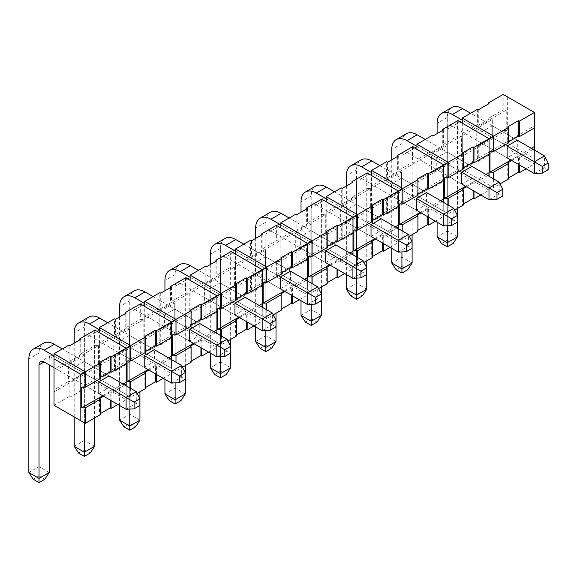 <?xml version="1.0" encoding="UTF-8"?>
<svg xmlns="http://www.w3.org/2000/svg" width="577" height="577" viewBox="0 0 577 577"><rect width="100%" height="100%" fill="white"/><g stroke="black" fill="none" stroke-linecap="round" stroke-linejoin="round"><path stroke-width="0.43" stroke-dasharray="2.88 2.16" d="M126.096 409.266L136.273 403.388L139.886 405.48M54.303 356.059A7.198 4.154 -120 0 0 50.697 355.706A7.198 4.154 -120 0 0 49.211 359.002L54.303 356.059L136.273 403.388L136.273 391.632M84.033 355.288L84.033 373.232L84.033 355.288L68.497 364.26L68.497 382.198L84.033 373.232L109.039 387.665L109.039 375.908L62.338 348.948M54.029 355.908L98.855 381.786L73.856 367.354L73.856 379.103L68.497 382.198M54.029 367.664L98.855 393.543L73.856 379.103L84.033 373.232M49.211 359.002L49.211 364.88M49.211 472.527L39.027 466.649L39.027 353.124A21.594 12.47 60 0 1 43.499 343.236M33.228 479.227L39.027 475.874L39.027 466.649L28.85 472.527M39.027 475.874L44.833 479.227M171.456 383.078L181.632 377.199L185.253 379.284M84.393 422.826L84.393 338.685A7.198 4.154 60 0 1 85.879 335.396A7.198 4.154 60 0 1 89.478 335.749L99.662 329.871L181.632 377.199L181.632 365.443M129.399 329.099L129.399 347.037L129.399 329.099L113.857 338.072L113.857 356.009L129.399 347.037L154.398 361.476L154.398 349.72L107.697 322.759M99.395 329.719L144.221 355.598L119.215 341.158L119.215 352.915L113.857 356.009M74.209 343.12L74.209 416.947M89.478 335.749L144.221 367.354L119.215 352.915L129.399 347.037M99.662 329.871A7.198 4.154 -120 0 0 96.063 329.517A7.198 4.154 -120 0 0 94.57 332.814L94.57 417.979M94.57 446.338L84.393 440.46L84.393 326.935A21.594 12.47 60 0 1 88.865 317.047M78.587 453.039L84.393 449.685L84.393 440.46L74.209 446.338M84.393 449.685L90.2 453.039M216.815 356.889L226.999 351.011L230.612 353.095M129.753 409.064L129.753 312.496A7.198 4.154 60 0 1 131.246 309.2A7.198 4.154 60 0 1 134.845 309.56L145.022 303.682L226.999 351.011L226.999 339.254M174.759 302.911L174.759 320.848L174.759 302.911L159.223 311.876L159.223 329.82L174.759 320.848L199.765 335.287L199.765 323.531L153.064 296.571M144.755 303.531L189.581 329.409L164.582 314.97L164.582 326.726L159.223 329.82M119.576 316.932L119.576 405.501M134.845 309.56L189.581 341.166L164.582 326.726L174.759 320.848M145.022 303.682A7.198 4.154 -120 0 0 141.423 303.329A7.198 4.154 -120 0 0 139.937 306.618L139.937 391.79M139.937 420.143L129.753 414.272L129.753 300.747A21.594 12.47 60 0 1 134.225 290.858M123.947 426.85L129.753 423.496L129.753 414.272L119.576 420.143M129.753 423.496L135.559 426.85M262.182 330.693L272.358 324.822L275.979 326.907M175.119 382.876L175.119 286.307A7.198 4.154 60 0 1 176.605 283.011A7.198 4.154 60 0 1 180.204 283.372L190.388 277.494L272.358 324.822L272.358 313.066M220.118 276.722L220.118 294.659L220.118 276.722L204.583 285.687L204.583 303.632L220.118 294.659L245.124 309.099L245.124 297.343L198.423 270.375M190.121 277.335L234.947 303.221L209.941 288.781L209.941 300.538L204.583 303.632M164.935 290.743L164.935 379.313M180.204 283.372L234.947 314.97L209.941 300.538L220.118 294.659M190.388 277.494A7.198 4.154 -120 0 0 186.789 277.133A7.198 4.154 -120 0 0 185.296 280.429L185.296 365.602M185.296 393.954L175.119 388.076L175.119 274.551A21.594 12.47 60 0 1 179.591 264.67M169.313 400.654L175.119 397.308L175.119 388.076L164.935 393.954M175.119 397.308L180.918 400.654M307.541 304.505L317.725 298.626L321.339 300.718M220.479 356.687L220.479 260.119A7.198 4.154 60 0 1 221.972 256.823A7.198 4.154 60 0 1 225.571 257.183L235.748 251.305L317.725 298.626L317.725 286.877M265.485 250.526L265.485 268.471L265.485 250.526L249.949 259.499L249.949 277.443L265.485 268.471L290.483 282.903L290.483 271.154L243.782 244.186M235.481 251.146L280.307 277.025L255.301 262.593L255.301 274.349L249.949 277.443M210.302 264.554L210.302 353.124M225.571 257.183L280.307 288.781L255.301 274.349L265.485 268.471M235.748 251.305A7.198 4.154 -120 0 0 232.149 250.945A7.198 4.154 -120 0 0 230.656 254.241L230.656 339.413M230.656 367.765L220.479 361.887L220.479 248.362A21.594 12.47 60 0 1 224.951 238.481M214.673 374.466L220.479 371.119L220.479 361.887L210.302 367.765M220.479 371.119L226.285 374.466M352.908 278.316L363.084 272.438L366.698 274.529M265.838 330.498L265.838 233.93A7.198 4.154 60 0 1 267.331 230.634A7.198 4.154 60 0 1 270.93 230.988L281.107 225.117L363.084 272.438L363.084 260.689M310.844 224.338L310.844 242.282L310.844 224.338L295.309 233.31L295.309 251.255L310.844 242.282L335.85 256.715L335.85 244.958L289.149 217.998M280.84 224.958L325.666 250.836L300.667 236.404L300.667 248.16L295.309 251.255M255.661 238.359L255.661 326.935M270.93 230.988L325.666 262.593L300.667 248.16L310.844 242.282M281.107 225.117A7.198 4.154 -120 0 0 277.508 224.756A7.198 4.154 -120 0 0 276.022 228.052L276.022 313.217M276.022 341.577L265.838 335.699L265.838 222.174A21.594 12.47 60 0 1 270.31 212.286M260.039 348.277L265.838 344.931L265.838 335.699L255.661 341.577M265.838 344.931L271.644 348.277M398.267 252.127L408.444 246.249L412.065 248.341M311.205 304.31L311.205 207.742A7.198 4.154 60 0 1 312.691 204.446A7.198 4.154 60 0 1 316.29 204.799L326.474 198.921L408.444 246.249L408.444 234.493M356.211 198.149L356.211 216.094L356.211 198.149L340.668 207.121L340.668 225.059L356.211 216.094L381.209 230.526L381.209 218.77L334.509 191.809M326.207 198.769L371.033 224.648L346.027 210.216L346.027 221.965L340.668 225.059M301.021 212.17L301.021 300.747M316.29 204.799L371.033 236.404L346.027 221.965L356.211 216.094M326.474 198.921A7.198 4.154 -120 0 0 322.875 198.567A7.198 4.154 -120 0 0 321.382 201.863L321.382 287.029M321.382 315.388L311.205 309.51L311.205 195.985A21.594 12.47 60 0 1 315.677 186.097M305.399 322.089L311.205 318.735L311.205 309.51L301.021 315.388M311.205 318.735L317.011 322.089M443.626 225.939L453.81 220.061L457.424 222.152M356.564 278.114L356.564 181.553A7.198 4.154 60 0 1 358.057 178.257A7.198 4.154 60 0 1 361.656 178.61L371.833 172.732L453.81 220.061L453.81 208.304M401.57 171.96L401.57 189.898L401.57 171.96L386.035 180.933L386.035 198.87L401.57 189.898L426.576 204.337L426.576 192.581L379.875 165.621M371.566 172.581L416.392 198.459L391.394 184.027L391.394 195.776L386.035 198.87M346.388 185.982L346.388 274.551M361.656 178.61L416.392 210.216L391.394 195.776L401.57 189.898M371.833 172.732A7.198 4.154 -120 0 0 368.234 172.379A7.198 4.154 -120 0 0 366.748 175.675L366.748 260.84M366.748 289.2L356.564 283.321L356.564 169.797A21.594 12.47 60 0 1 361.036 159.908M350.758 295.9L356.564 292.546L356.564 283.321L346.388 289.2M356.564 292.546L362.37 295.9M488.993 199.75L499.17 193.872L502.791 195.956M401.931 251.925L401.931 155.357A7.198 4.154 60 0 1 403.417 152.068A7.198 4.154 60 0 1 407.016 152.422L417.2 146.544L499.17 193.872L499.17 182.116M446.93 145.772L446.93 163.709L446.93 145.772L431.394 154.744L431.394 172.682L446.93 163.709L471.936 178.149L471.936 166.392L425.235 139.432M416.933 146.392L461.759 172.271L436.753 157.831L436.753 169.588L431.394 172.682M391.747 159.793L391.747 248.362M407.016 152.422L461.759 184.027L436.753 169.588L446.93 163.709M417.2 146.544A7.198 4.154 -120 0 0 413.601 146.19A7.198 4.154 -120 0 0 412.108 149.486L412.108 234.651M412.108 263.004L401.931 257.133L401.931 143.608A21.594 12.47 60 0 1 406.403 133.72M396.125 269.711L401.931 266.358L401.931 257.133L391.747 263.004M401.931 266.358L407.73 269.711M534.352 173.562L544.537 167.683L548.15 169.768M447.29 225.737L447.29 129.169A7.198 4.154 60 0 1 448.783 125.873A7.198 4.154 60 0 1 452.382 126.233L462.559 120.355L544.537 167.683L544.537 155.927M517.295 140.204L492.296 125.764L492.296 137.521L492.296 119.583L476.761 128.548L476.761 146.493L492.296 137.521L517.295 151.96L517.295 140.204L470.594 113.236M462.292 120.196L507.118 146.082L482.112 131.643L482.112 143.399L492.296 137.521M437.114 133.604L437.114 222.174M452.382 126.233L507.118 157.831L517.295 151.96M462.559 120.355A7.198 4.154 -120 0 0 458.96 119.994A7.198 4.154 -120 0 0 457.467 123.29L457.467 208.463M457.467 236.815L447.29 230.937L447.29 117.412A21.594 12.47 60 0 1 451.762 107.531M441.484 243.523L447.29 240.169L447.29 230.937L437.114 236.815M447.29 240.169L453.096 243.523M477.381 109.32L477.381 124.791L462.292 133.503L462.292 118.033M477.381 160.875L462.292 169.588L462.292 154.124L477.381 145.411L477.381 160.875L478.275 161.394L478.275 145.923L477.381 145.411M526.137 168.816L534.446 164.019L534.446 112.465L503.187 94.419L503.187 109.89L488.099 118.602L488.099 104.163M488.099 139.223L503.187 130.51L503.187 145.974L488.099 154.686L488.099 139.223L488.993 139.742L478.275 145.923M478.275 109.839L478.275 125.303L477.381 124.791M478.275 125.303L488.993 119.114L488.099 118.602M503.187 109.89L506.765 109.89L462.292 135.566L462.292 133.503M462.292 123.189L462.292 169.588L457.828 172.17L457.828 156.699L461.398 156.699L461.398 136.078L457.828 136.078L457.828 120.615L489.08 138.653L489.08 185.058L462.292 169.588L493.544 187.633L500.057 183.875M462.292 135.566L462.292 154.124M461.398 136.078L416.933 161.755L416.933 159.692L432.022 150.979L432.916 151.491L443.626 145.303L442.739 144.791L457.828 136.078M432.022 150.979L432.022 135.508M432.916 136.028L432.916 151.491M432.916 187.583L432.022 187.063L432.022 171.6L432.916 172.112L432.916 187.583L443.626 181.394L443.626 165.931L442.739 165.411L442.739 180.882L443.626 181.394M443.626 129.839L443.626 145.303M432.916 172.112L443.626 165.931M442.739 130.359L442.739 144.791M416.933 159.692L416.933 144.221M432.022 187.063L416.933 195.776L416.933 180.312L432.022 171.6M442.739 165.411L457.828 156.699M480.778 195.004L489.08 190.208L457.828 172.17L442.739 180.882M473.991 191.088L473.991 183.457L473.097 182.945L473.097 190.569M462.379 153.042L462.379 168.506L463.273 167.994M473.097 182.945L466.49 186.753M462.379 189.126L462.379 204.597L463.273 204.078M462.379 168.506L463.273 169.025M444.615 177.738L489.08 152.061L489.08 154.124L489.08 152.061M493.544 178.87L493.544 187.633L489.08 185.058L489.08 190.208L489.08 176.288M487.738 175.516L473.991 183.457M448.185 205.059L448.185 213.822L454.698 210.064M519.35 164.899L519.35 157.269L518.456 156.749L518.456 164.38M507.652 97.001L507.652 143.399L503.187 145.974L534.446 164.019L534.446 150.099M533.105 149.328L519.35 157.269M508.64 141.798L507.746 142.317L508.64 142.829M489.974 151.542L534.446 125.873L534.446 127.935L534.446 125.873M503.187 130.51L506.765 130.51L506.765 109.89M506.765 130.51L462.292 156.187M488.993 103.651L488.993 119.114M488.993 139.742L488.993 155.206L478.275 161.394M488.099 154.686L488.993 155.206M508.64 177.889L507.746 178.408L508.64 178.92M507.652 143.399L534.446 158.863M462.379 204.597L463.273 205.109M416.933 149.378L443.72 164.849L443.72 211.247L448.185 213.822L416.933 195.776L443.72 211.247L443.72 216.404L412.468 198.358L416.933 195.776L416.933 149.378L412.468 146.803L412.468 162.267L416.039 162.267L371.566 187.943L371.566 185.881L386.655 177.168L387.549 177.68L398.267 171.499L397.373 170.98L412.468 162.267M387.549 198.308L387.549 213.771L386.655 213.259L386.655 197.788L387.549 198.308L398.267 192.119L397.373 191.6L397.373 207.071L412.468 198.358L412.468 182.887L416.039 182.887L416.039 162.267M386.655 177.168L386.655 161.697M387.549 162.216L387.549 177.68M398.267 156.028L398.267 171.499M398.267 192.119L398.267 207.583L387.549 213.771M397.373 156.547L397.373 170.98M397.373 207.071L398.267 207.583M371.566 185.881L371.566 170.41M386.655 213.259L371.566 221.972L371.566 206.501L386.655 197.788M397.373 191.6L412.468 182.887M428.624 217.277L428.624 209.646L427.737 209.134L427.737 216.764M417.02 179.231L417.02 194.694L417.914 194.182M427.737 209.134L421.123 212.949M417.02 215.315L417.02 230.786L417.914 230.266M417.02 194.694L417.914 195.214M399.248 203.926L443.72 178.25L443.72 180.312L443.72 178.25M435.411 221.193L443.72 216.404L443.72 202.484M442.379 201.705L428.624 209.646M402.818 231.247L402.818 240.01L409.338 236.253M416.933 161.755L416.933 180.312M416.933 182.375L461.398 156.699M431.394 154.744L436.753 157.831L446.93 151.96L471.936 166.392M461.759 184.027L471.936 178.149M465.596 186.241L485.957 174.485M440.59 200.673L420.236 212.43M417.914 231.298L417.02 230.786M371.566 175.567L398.354 191.037L398.354 237.435L402.818 240.01L371.566 221.972L398.354 237.435L398.354 242.592L367.102 224.547L371.566 221.972L371.566 175.567L367.102 172.992L367.102 188.455L370.672 188.455L326.207 214.132L326.207 212.069L341.295 203.356L342.19 203.876L352.908 197.687L352.013 197.168L367.102 188.455M342.19 224.496L342.19 239.96L341.295 239.448L341.295 223.977L342.19 224.496L352.908 218.308L352.013 217.796L352.013 233.259L367.102 224.547L367.102 209.083L370.672 209.083L370.672 188.455M341.295 203.356L341.295 187.893M342.19 188.405L342.19 203.876M352.908 182.217L352.908 197.687M352.908 218.308L352.908 233.772L342.19 239.96M352.013 182.736L352.013 197.168M352.013 233.259L352.908 233.772M326.207 212.069L326.207 196.606M341.295 239.448L326.207 248.16L326.207 232.69L341.295 223.977M352.013 217.796L367.102 209.083M383.265 243.465L383.265 235.834L382.371 235.322L382.371 242.953M371.66 205.419L371.66 220.883L372.547 220.371M382.371 235.322L375.764 239.138M371.66 241.511L371.66 256.974L372.547 256.462M371.66 220.883L372.547 221.402M353.889 230.115L398.354 204.438L398.354 206.501L398.354 204.438M390.052 247.382L398.354 242.592L398.354 228.672M397.019 227.893L383.265 235.834M357.459 257.436L357.459 266.199L363.972 262.441M371.566 187.943L371.566 206.501M371.566 208.564L416.039 182.887M386.035 180.933L391.394 184.027L401.57 178.149L426.576 192.581M416.392 210.216L426.576 204.337M395.231 226.869L374.87 238.618M372.547 257.486L371.66 256.974M326.207 201.755L352.994 217.226L352.994 263.624L357.459 266.199L326.207 248.16L352.994 263.624L352.994 268.781L321.742 250.735L326.207 248.16L326.207 201.755L321.742 199.18L321.742 214.644L325.313 214.644L280.84 240.32L280.84 238.258L295.936 229.545L296.83 230.064L307.541 223.876L306.647 223.357L321.742 214.644M296.83 250.685L296.83 266.148L295.936 265.636L295.936 250.166L296.83 250.685L307.541 244.497L306.647 243.984L306.647 259.448L321.742 250.735L321.742 235.272L325.313 235.272L325.313 214.644M295.936 229.545L295.936 214.081M296.83 214.594L296.83 230.064M307.541 208.412L307.541 223.876M307.541 244.497L307.541 259.967L296.83 266.148M306.647 208.924L306.647 223.357M306.647 259.448L307.541 259.967M280.84 238.258L280.84 222.794M295.936 265.636L280.84 274.349L280.84 258.878L295.936 250.166M306.647 243.984L321.742 235.272M337.906 269.654L337.906 262.023L337.011 261.511L337.011 269.142M326.293 231.608L326.293 247.079L327.188 246.559M337.011 261.511L330.405 265.326M326.293 267.699L326.293 283.163L327.188 282.651M326.293 247.079L327.188 247.591M308.522 256.303L352.994 230.627L352.994 232.69L352.994 230.627M344.693 273.577L352.994 268.781L352.994 254.861M351.653 254.089L337.906 262.023M312.099 283.624L312.099 292.395L318.612 288.63M326.207 214.132L326.207 232.69M326.207 234.752L370.672 209.083M340.668 207.121L346.027 210.216L356.211 204.337L381.209 218.77M371.033 236.404L381.209 230.526M349.871 253.058L329.51 264.807M327.188 283.682L326.293 283.163M280.84 227.951L307.635 243.415L307.635 289.813L312.099 292.395L280.84 274.349L307.635 289.813L307.635 294.97L276.376 276.924L280.84 274.349L280.84 227.951L276.376 225.369L276.376 240.84L279.953 240.84L235.481 266.509L235.481 264.446L250.569 255.734L251.464 256.253L262.182 250.065L261.287 249.552L276.376 240.84M251.464 276.873L251.464 292.337L250.569 291.825L250.569 276.361L251.464 276.873L262.182 270.685L261.287 270.173L261.287 285.637L276.376 276.924L276.376 261.46L279.953 261.46L279.953 240.84M250.569 255.734L250.569 240.27M251.464 240.782L251.464 256.253M262.182 234.601L262.182 250.065M262.182 270.685L262.182 286.156L251.464 292.337M261.287 235.113L261.287 249.552M261.287 285.637L262.182 286.156M235.481 264.446L235.481 248.983M250.569 291.825L235.481 300.538L235.481 285.074L250.569 276.361M261.287 270.173L276.376 261.46M292.539 295.842L292.539 288.219L291.645 287.699L291.645 295.33M280.934 257.796L280.934 273.267L281.828 272.748M291.645 287.699L285.038 291.515M280.934 293.888L280.934 309.351L281.828 308.839M280.934 273.267L281.828 273.779M263.162 282.492L307.635 256.815L307.635 258.878L307.635 256.815M299.326 299.766L307.635 294.97L307.635 281.049M306.293 280.278L292.539 288.219M266.733 309.82L266.733 318.583L273.246 314.818M280.84 240.32L280.84 258.878M280.84 260.941L325.313 235.272M295.309 233.31L300.667 236.404L310.844 230.526L335.85 244.958M325.666 262.593L335.85 256.715M304.505 279.246L284.144 291.003M281.828 309.871L280.934 309.351M235.481 254.14L262.268 269.603L262.268 316.001L266.733 318.583L235.481 300.538L262.268 316.001L262.268 321.158L231.016 303.113L235.481 300.538L235.481 254.14L231.016 251.558L231.016 267.028L234.587 267.028L190.121 292.698L190.121 290.642L205.21 281.929L206.104 282.442L216.815 276.253L215.928 275.741L231.016 267.028M206.104 303.062L206.104 318.533L205.21 318.014L205.21 302.55L206.104 303.062L216.815 296.874L215.928 296.362L215.928 311.825L231.016 303.113L231.016 287.649L234.587 287.649L234.587 267.028M205.21 281.929L205.21 266.459M206.104 266.978L206.104 282.442M216.815 260.79L216.815 276.253M216.815 296.874L216.815 312.345L206.104 318.533M215.928 261.302L215.928 275.741M215.928 311.825L216.815 312.345M190.121 290.642L190.121 275.171M205.21 318.014L190.121 326.726L190.121 311.263L205.21 302.55M215.928 296.362L231.016 287.649M247.18 322.038L247.18 314.407L246.285 313.888L246.285 321.519M235.567 283.985L235.567 299.456L236.462 298.936M246.285 313.888L239.679 317.703M235.567 320.076L235.567 335.54L236.462 335.028M235.567 299.456L236.462 299.968M217.803 308.681L262.268 283.011L262.268 285.074L262.268 283.011M253.967 325.955L262.268 321.158L262.268 307.238M260.927 306.466L247.18 314.407M221.373 336.009L221.373 344.772L227.886 341.007M235.481 266.509L235.481 285.074M235.481 287.13L279.953 261.46M249.949 259.499L255.301 262.593L265.485 256.715L290.483 271.154M280.307 288.781L290.483 282.903M259.145 305.435L238.784 317.191M236.462 336.059L235.567 335.54M190.121 280.328L216.909 295.792L216.909 342.197L221.373 344.772L190.121 326.726L216.909 342.197L216.909 347.347L185.657 329.308L190.121 326.726L190.121 280.328L185.657 277.746L185.657 293.217L189.227 293.217L144.755 318.893L144.755 316.831L159.843 308.118L160.738 308.63L171.456 302.442L170.561 301.93L185.657 293.217M160.738 329.251L160.738 344.721L159.843 344.202L159.843 328.739L160.738 329.251L171.456 323.07L170.561 322.55L170.561 338.021L185.657 329.308L185.657 313.838L189.227 313.838L189.227 293.217M159.843 308.118L159.843 292.647M160.738 293.166L160.738 308.63M171.456 286.978L171.456 302.442M171.456 323.07L171.456 338.533L160.738 344.721M170.561 287.49L170.561 301.93M170.561 338.021L171.456 338.533M144.755 316.831L144.755 301.36M159.843 344.202L144.755 352.915L144.755 337.451L159.843 328.739M170.561 322.55L185.657 313.838M201.813 348.227L201.813 340.596L200.926 340.077L200.926 347.707M190.208 310.181L190.208 325.644L191.102 325.125M200.926 340.077L194.312 343.892M190.208 346.265L190.208 361.736L191.102 361.216M190.208 325.644L191.102 326.156M172.436 334.869L216.909 309.2L216.909 311.263L216.909 309.2M208.6 352.143L216.909 347.347L216.909 333.427M215.567 332.655L201.813 340.596M176.007 362.197L176.007 370.961L182.527 367.203M190.121 292.698L190.121 311.263M190.121 313.325L234.587 287.649M204.583 285.687L209.941 288.781L220.118 282.903L245.124 297.343M234.947 314.97L245.124 309.099M213.778 331.624L193.425 343.38M191.102 362.248L190.208 361.736M144.755 306.517L171.542 321.98L171.542 368.386L176.007 370.961L144.755 352.915L171.542 368.386L171.542 373.535L140.29 355.497L144.755 352.915L144.755 306.517L140.29 303.942L140.29 319.406L143.861 319.406L99.395 345.082L99.395 343.019L114.484 334.307L115.378 334.819L126.096 328.638L125.202 328.118L140.29 319.406M115.378 355.446L115.378 370.91L114.484 370.391L114.484 354.927L115.378 355.446L126.096 349.258L125.202 348.739L125.202 364.21L140.29 355.497L140.29 340.026L143.861 340.026L143.861 319.406M114.484 334.307L114.484 318.836M115.378 319.355L115.378 334.819M126.096 313.167L126.096 328.638M126.096 349.258L126.096 364.722L115.378 370.91M125.202 313.686L125.202 328.118M125.202 364.21L126.096 364.722M99.395 343.019L99.395 327.548M114.484 370.391L99.395 379.103L99.395 363.64L114.484 354.927M125.202 348.739L140.29 340.026M156.454 374.415L156.454 366.784L155.559 366.272L155.559 373.896M144.849 336.369L144.849 351.833L145.736 351.321M155.559 366.272L148.953 370.088M144.849 372.453L144.849 387.924L145.736 387.405M144.849 351.833L145.736 352.352M127.077 361.065L171.542 335.388L171.542 337.451L171.542 335.388M163.241 378.332L171.542 373.535L171.542 359.615M170.208 358.844L156.454 366.784M130.647 388.386L130.647 397.149L137.16 393.391M144.755 318.893L144.755 337.451M144.755 339.514L189.227 313.838M159.223 311.876L164.582 314.97L174.759 309.092L199.765 323.531M189.581 341.166L199.765 335.287M168.419 357.812L148.058 369.568M145.736 388.436L144.849 387.924M99.395 332.705L126.183 348.176L126.183 394.574L130.647 397.149L99.395 379.103L126.183 394.574L126.183 399.731L94.931 381.685L99.395 379.103L99.395 332.705L94.931 330.131L94.931 345.594L98.501 345.594L54.029 371.271L54.029 369.208L69.125 360.495L70.019 361.007L80.73 354.826L79.835 354.307L94.931 345.594M70.019 381.635L70.019 397.099L69.125 396.587L69.125 381.116L70.019 381.635L80.73 375.447L79.835 374.927L79.835 390.398L94.931 381.685L94.931 366.215L98.501 366.215L98.501 345.594M69.125 360.495L69.125 345.032M70.019 345.544L70.019 361.007M80.73 339.355L80.73 354.826M80.73 375.447L80.73 390.91L70.019 397.099M79.835 339.875L79.835 354.307M79.835 390.398L80.73 390.91M54.029 369.208L54.029 353.744M69.125 396.587L54.029 405.299L54.029 389.828L69.125 381.116M79.835 374.927L94.931 366.215M111.094 400.604L111.094 392.973L110.2 392.461L110.2 400.092M99.482 362.558L99.482 378.022L100.376 377.509M110.2 392.461L103.593 396.276M99.482 398.642L99.482 414.113L100.376 413.594M99.482 378.022L100.376 378.541M81.71 387.254L126.183 361.577L126.183 363.64L126.183 361.577M117.881 404.52L126.183 399.731L126.183 385.811M124.841 385.032L111.094 392.973M99.395 345.082L99.395 363.64M99.395 365.703L143.861 340.026M113.857 338.072L119.215 341.158L129.399 335.287L154.398 349.72M144.221 367.354L154.398 361.476M123.06 384.001L102.699 395.757M100.376 414.625L99.482 414.113M85.288 423.338L54.029 405.299M54.029 371.271L54.029 389.828M54.029 391.891L98.501 366.215M68.497 364.26L73.856 367.354L84.033 361.476L109.039 375.908M98.855 393.543L109.039 387.665M510.955 160.053L531.316 148.296M511.849 160.565L518.456 156.749M507.746 126.846L507.746 142.317M507.746 162.938L507.746 178.408M476.761 128.548L482.112 131.643L492.296 125.764L492.296 119.583M476.761 146.493L482.112 143.399L507.118 157.831M39.027 353.124L28.85 359.002M84.393 326.935L74.209 332.814M94.57 332.814L84.393 338.685M129.753 300.747L119.576 306.618M139.937 306.618L129.753 312.496M175.119 274.551L164.935 280.429M185.296 280.429L175.119 286.307M220.479 248.362L210.302 254.241M230.656 254.241L220.479 260.119M265.838 222.174L255.661 228.052M276.022 228.052L265.838 233.93M311.205 195.985L301.021 201.863M321.382 201.863L311.205 207.742M356.564 169.797L346.388 175.675M366.748 175.675L356.564 181.553M401.931 143.608L391.747 149.486M412.108 149.486L401.931 155.357M447.29 117.412L437.114 123.29M457.467 123.29L447.29 129.169M50.697 355.706L40.52 361.584M96.063 329.517L85.879 335.396M141.423 303.329L131.246 309.2M186.789 277.133L176.605 283.011M232.149 250.945L221.972 256.823M277.508 224.756L267.331 230.634M322.875 198.567L312.691 204.446M368.234 172.379L358.057 178.257M413.601 146.19L403.417 152.068M458.96 119.994L448.783 125.873"/><path stroke-width="0.87" d="M139.886 405.48L139.886 398.772L134.088 402.126L134.088 408.826L139.886 405.48M134.088 408.826L126.096 409.266L126.096 397.51L134.088 402.126M136.273 391.632L109.039 375.908L98.855 381.786L126.096 397.51L136.273 391.632L139.886 398.772M62.338 348.948L54.303 344.31L44.119 350.181L54.029 355.908M44.119 350.181A21.594 12.47 -120 0 0 33.322 349.114A21.594 12.47 -120 0 0 28.85 359.002L28.85 472.527L39.027 478.405L39.027 364.88A7.198 4.154 60 0 1 40.52 361.584A7.198 4.154 60 0 1 44.119 361.938L54.029 367.664M98.855 381.786L98.855 393.543L126.096 409.266M49.211 364.88L49.211 472.527L39.027 478.405L39.027 482.581L33.228 479.227L28.85 472.527M33.322 349.114L43.499 343.236A21.594 12.47 60 0 1 54.303 344.31M49.211 472.527L44.833 479.227L39.027 482.581M185.253 379.284L185.253 372.583L179.447 375.937L179.447 382.638L185.253 379.284M179.447 382.638L171.456 383.078L171.456 371.321L179.447 375.937M181.632 365.443L154.398 349.72L144.221 355.598L171.456 371.321L181.632 365.443L185.253 372.583M107.697 322.759L99.662 318.115L89.478 323.993L99.395 329.719M89.478 323.993A21.594 12.47 -120 0 0 78.681 322.925A21.594 12.47 -120 0 0 74.209 332.814L74.209 343.12M74.209 416.947L74.209 446.338L84.393 452.209L84.393 422.826M144.221 355.598L144.221 367.354L171.456 383.078M94.57 417.979L94.57 446.338L84.393 452.209L84.393 456.385L78.587 453.039L74.209 446.338M78.681 322.925L88.865 317.047A21.594 12.47 60 0 1 99.662 318.115M94.57 446.338L90.2 453.039L84.393 456.385M230.612 353.095L230.612 346.395L224.806 349.749L224.806 356.449L230.612 353.095M224.806 356.449L216.815 356.889L216.815 345.133L224.806 349.749M226.999 339.254L199.765 323.531L189.581 329.409L216.815 345.133L226.999 339.254L230.612 346.395M153.064 296.571L145.022 291.926L134.845 297.804L144.755 303.531M134.845 297.804A21.594 12.47 -120 0 0 124.048 296.737A21.594 12.47 -120 0 0 119.576 306.618L119.576 316.932M119.576 405.501L119.576 420.143L129.753 426.021L129.753 409.064M189.581 329.409L189.581 341.166L216.815 356.889M139.937 391.79L139.937 420.143L129.753 426.021L129.753 430.197L123.947 426.85L119.576 420.143M124.048 296.737L134.225 290.858A21.594 12.47 60 0 1 145.022 291.926M139.937 420.143L135.559 426.85L129.753 430.197M275.979 326.907L275.979 320.206L270.173 323.553L270.173 330.26L275.979 326.907M270.173 330.26L262.182 330.693L262.182 318.944L270.173 323.553M272.358 313.066L245.124 297.343L234.947 303.221L262.182 318.944L272.358 313.066L275.979 320.206M198.423 270.375L190.388 265.737L180.204 271.616L190.121 277.335M180.204 271.616A21.594 12.47 -120 0 0 169.407 270.548A21.594 12.47 -120 0 0 164.935 280.429L164.935 290.743M164.935 379.313L164.935 393.954L175.119 399.832L175.119 382.876M234.947 303.221L234.947 314.97L262.182 330.693M185.296 365.602L185.296 393.954L175.119 399.832L175.119 404.008L169.313 400.654L164.935 393.954M169.407 270.548L179.591 264.67A21.594 12.47 60 0 1 190.388 265.737M185.296 393.954L180.918 400.654L175.119 404.008M321.339 300.718L321.339 294.018L315.532 297.364L315.532 304.072L321.339 300.718M315.532 304.072L307.541 304.505L307.541 292.755L315.532 297.364M317.725 286.877L290.483 271.154L280.307 277.025L307.541 292.755L317.725 286.877L321.339 294.018M243.782 244.186L235.748 239.549L225.571 245.427L235.481 251.146M225.571 245.427A21.594 12.47 -120 0 0 214.774 244.352A21.594 12.47 -120 0 0 210.302 254.241L210.302 264.554M210.302 353.124L210.302 367.765L220.479 373.644L220.479 356.687M280.307 277.025L280.307 288.781L307.541 304.505M230.656 339.413L230.656 367.765L220.479 373.644L220.479 377.82L214.673 374.466L210.302 367.765M214.774 244.352L224.951 238.481A21.594 12.47 60 0 1 235.748 239.549M230.656 367.765L226.285 374.466L220.479 377.82M366.698 274.529L366.698 267.829L360.899 271.176L360.899 277.876L366.698 274.529M360.899 277.876L352.908 278.316L352.908 266.56L360.899 271.176M363.084 260.689L335.85 244.958L325.666 250.836L352.908 266.56L363.084 260.689L366.698 267.829M289.149 217.998L281.107 213.36L270.93 219.238L280.84 224.958M270.93 219.238A21.594 12.47 -120 0 0 260.133 218.164A21.594 12.47 -120 0 0 255.661 228.052L255.661 238.359M255.661 326.935L255.661 341.577L265.838 347.455L265.838 330.498M325.666 250.836L325.666 262.593L352.908 278.316M276.022 313.217L276.022 341.577L265.838 347.455L265.838 351.631L260.039 348.277L255.661 341.577M260.133 218.164L270.31 212.286A21.594 12.47 60 0 1 281.107 213.36M276.022 341.577L271.644 348.277L265.838 351.631M412.065 248.341L412.065 241.633L406.258 244.987L406.258 251.687L412.065 248.341M406.258 251.687L398.267 252.127L398.267 240.371L406.258 244.987M408.444 234.493L381.209 218.77L371.033 224.648L398.267 240.371L408.444 234.493L412.065 241.633M334.509 191.809L326.474 187.172L316.29 193.043L326.207 198.769M316.29 193.043A21.594 12.47 -120 0 0 305.493 191.975A21.594 12.47 -120 0 0 301.021 201.863L301.021 212.17M301.021 300.747L301.021 315.388L311.205 321.266L311.205 304.31M371.033 224.648L371.033 236.404L398.267 252.127M321.382 287.029L321.382 315.388L311.205 321.266L311.205 325.442L305.399 322.089L301.021 315.388M305.493 191.975L315.677 186.097A21.594 12.47 60 0 1 326.474 187.172M321.382 315.388L317.011 322.089L311.205 325.442M457.424 222.152L457.424 215.445L451.618 218.798L451.618 225.499L457.424 222.152M451.618 225.499L443.626 225.939L443.626 214.182L451.618 218.798M453.81 208.304L426.576 192.581L416.392 198.459L443.626 214.182L453.81 208.304L457.424 215.445M379.875 165.621L371.833 160.976L361.656 166.854L371.566 172.581M361.656 166.854A21.594 12.47 -120 0 0 350.859 165.787A21.594 12.47 -120 0 0 346.388 175.675L346.388 185.982M346.388 274.551L346.388 289.2L356.564 295.078L356.564 278.114M416.392 198.459L416.392 210.216L443.626 225.939M366.748 260.84L366.748 289.2L356.564 295.078L356.564 299.254L350.758 295.9L346.388 289.2M350.859 165.787L361.036 159.908A21.594 12.47 60 0 1 371.833 160.976M366.748 289.2L362.37 295.9L356.564 299.254M502.791 195.956L502.791 189.256L496.985 192.61L496.985 199.31L502.791 195.956M496.985 199.31L488.993 199.75L488.993 187.994L496.985 192.61M499.17 182.116L471.936 166.392L461.759 172.271L488.993 187.994L499.17 182.116L502.791 189.256M425.235 139.432L417.2 134.787L407.016 140.665L416.933 146.392M407.016 140.665A21.594 12.47 -120 0 0 396.219 139.598A21.594 12.47 -120 0 0 391.747 149.486L391.747 159.793M391.747 248.362L391.747 263.004L401.931 268.882L401.931 251.925M461.759 172.271L461.759 184.027L488.993 199.75M412.108 234.651L412.108 263.004L401.931 268.882L401.931 273.058L396.125 269.711L391.747 263.004M396.219 139.598L406.403 133.72A21.594 12.47 60 0 1 417.2 134.787M412.108 263.004L407.73 269.711L401.931 273.058M548.15 169.768L548.15 163.067L542.344 166.421L542.344 173.122L548.15 169.768M542.344 173.122L534.352 173.562L534.352 161.805L542.344 166.421M534.352 173.562L507.118 157.831L507.118 146.082L534.352 161.805L544.537 155.927L548.15 163.067M544.537 155.927L517.295 140.204L507.118 146.082M470.594 113.236L462.559 108.599L452.382 114.477L462.292 120.196M452.382 114.477A21.594 12.47 -120 0 0 441.585 113.409A21.594 12.47 -120 0 0 437.114 123.29L437.114 133.604M437.114 222.174L437.114 236.815L447.29 242.693L447.29 225.737M457.467 208.463L457.467 236.815L447.29 242.693L447.29 246.869L441.484 243.523L437.114 236.815M441.585 113.409L451.762 107.531A21.594 12.47 60 0 1 462.559 108.599M457.467 236.815L453.096 243.523L447.29 246.869M462.292 123.189L462.292 118.033L477.381 109.32L478.275 109.839L488.993 103.651L488.099 103.132L503.187 94.419L534.446 112.465L519.35 121.177L518.456 120.665L518.456 136.129L519.35 136.648L519.35 121.177M488.099 104.163L488.099 103.132M397.373 156.547L397.373 155.516L398.267 156.028L387.549 162.216L386.655 161.697L371.566 170.41L402.818 188.455L417.914 179.743L417.02 179.231L427.737 173.042L428.624 173.562L443.72 164.849L448.185 162.267L416.933 144.221L432.022 135.508L432.916 136.028L443.626 129.839L442.739 129.327L442.739 130.359M442.739 129.327L457.828 120.615L489.08 138.653L493.544 136.078L462.292 118.033M473.991 147.366L489.08 138.653L489.08 154.124L473.991 162.837L473.991 147.366L473.097 146.854L473.097 162.317L473.991 162.837M463.273 153.554L463.273 169.025L448.185 177.738L448.185 162.267L463.273 153.554L462.379 153.042L473.097 146.854M473.097 190.569L473.097 198.409L473.991 198.921L473.991 191.088M463.273 167.994L473.097 162.317M466.49 186.753L462.379 189.126L463.273 189.645L448.185 198.358L448.185 205.059M463.273 204.078L473.097 198.409M448.185 177.738L444.615 177.738L444.615 198.358L465.596 186.241M473.991 198.921L480.778 195.004M489.08 176.288L489.08 174.744L487.738 175.516M454.698 210.064L463.273 205.109L463.273 189.645M489.08 154.124L489.08 174.744M508.64 127.366L508.64 142.829L493.544 151.542L493.544 136.078L508.64 127.366L507.746 126.846L518.456 120.665M518.456 164.38L518.456 172.22L519.35 172.732L519.35 164.899M519.35 136.648L534.446 127.935L534.446 112.465M519.35 172.732L526.137 168.816M534.446 150.099L534.446 148.556L533.105 149.328M500.057 183.875L508.64 178.92L508.64 163.457L493.544 172.17L493.544 178.87M518.456 136.129L508.64 141.798M493.544 151.542L489.974 151.542L489.974 172.17L510.955 160.053M534.446 127.935L534.446 148.556M518.456 172.22L508.64 177.889M397.373 155.516L412.468 146.803L443.72 164.849L443.72 180.312L428.624 189.025L428.624 173.562M427.737 173.042L427.737 188.506L428.624 189.025M427.737 216.764L427.737 224.597L428.624 225.117L428.624 217.277M417.914 194.182L427.737 188.506M421.123 212.949L417.02 215.315L417.914 215.834L402.818 224.547L402.818 231.247M417.914 230.266L427.737 224.597M417.914 179.743L417.914 195.214L402.818 203.926L399.248 203.926L399.248 224.547L402.818 224.547M428.624 225.117L435.411 221.193M443.72 202.484L443.72 200.933L442.379 201.705M352.013 182.736L352.013 181.705L352.908 182.217L342.19 188.405L341.295 187.893L326.207 196.606L357.459 214.644L372.547 205.931L371.66 205.419L382.371 199.231L383.265 199.75L402.818 188.455L402.818 203.926M409.338 236.253L417.914 231.298L417.914 215.834M443.72 180.312L443.72 200.933M416.933 144.221L416.933 149.378M485.957 174.485L489.08 172.682M444.615 198.358L448.185 198.358M443.72 198.87L440.59 200.673M420.236 212.43L399.248 224.547M352.013 181.705L367.102 172.992L398.354 191.037L398.354 206.501L383.265 215.214L383.265 199.75M382.371 199.231L382.371 214.702L383.265 215.214M382.371 242.953L382.371 250.786L383.265 251.305L383.265 243.465M372.547 220.371L382.371 214.702M375.764 239.138L371.66 241.511L372.547 242.023L357.459 250.735L357.459 257.436M372.547 256.462L382.371 250.786M372.547 205.931L372.547 221.402L357.459 230.115L353.889 230.115L353.889 250.735L357.459 250.735M383.265 251.305L390.052 247.382M398.354 228.672L398.354 227.122L397.019 227.893M306.647 208.924L306.647 207.893L307.541 208.412L296.83 214.594L295.936 214.081L280.84 222.794L312.099 240.84L327.188 232.127L326.293 231.608L337.011 225.419L337.906 225.939L357.459 214.644L357.459 230.115M363.972 262.441L372.547 257.486L372.547 242.023M398.354 206.501L398.354 227.122M371.566 170.41L371.566 175.567M398.354 225.059L395.231 226.869M374.87 238.618L353.889 250.735M306.647 207.893L321.742 199.18L352.994 217.226L352.994 232.69L337.906 241.402L337.906 225.939M337.011 225.419L337.011 240.89L337.906 241.402M337.011 269.142L337.011 276.974L337.906 277.494L337.906 269.654M327.188 246.559L337.011 240.89M330.405 265.326L326.293 267.699L327.188 268.211L312.099 276.924L312.099 283.624M327.188 282.651L337.011 276.974M327.188 232.127L327.188 247.591L312.099 256.303L308.522 256.303L308.522 276.924L312.099 276.924M337.906 277.494L344.693 273.577M352.994 254.861L352.994 253.31L351.653 254.089M261.287 235.113L261.287 234.082L262.182 234.601L251.464 240.782L250.569 240.27L235.481 248.983L266.733 267.028L281.828 258.316L280.934 257.796L291.645 251.608L292.539 252.127L312.099 240.84L312.099 256.303M318.612 288.63L327.188 283.682L327.188 268.211M352.994 232.69L352.994 253.31M326.207 196.606L326.207 201.755M352.994 251.255L349.871 253.058M329.51 264.807L308.522 276.924M261.287 234.082L276.376 225.369L307.635 243.415L307.635 258.878L292.539 267.591L292.539 252.127M291.645 251.608L291.645 267.079L292.539 267.591M291.645 295.33L291.645 303.17L292.539 303.682L292.539 295.842M281.828 272.748L291.645 267.079M285.038 291.515L280.934 293.888L281.828 294.4L266.733 303.113L266.733 309.82M281.828 308.839L291.645 303.17M281.828 258.316L281.828 273.779L266.733 282.492L263.162 282.492L263.162 303.113L266.733 303.113M292.539 303.682L299.326 299.766M307.635 281.049L307.635 279.506L306.293 280.278M215.928 261.302L215.928 260.27L216.815 260.79L206.104 266.978L205.21 266.459L190.121 275.171L221.373 293.217L236.462 284.504L235.567 283.985L246.285 277.804L247.18 278.316L266.733 267.028L266.733 282.492M273.246 314.818L281.828 309.871L281.828 294.4M307.635 258.878L307.635 279.506M280.84 222.794L280.84 227.951M307.635 277.443L304.505 279.246M284.144 291.003L263.162 303.113M215.928 260.27L231.016 251.558L262.268 269.603L262.268 285.074L247.18 293.787L247.18 278.316M246.285 277.804L246.285 293.267L247.18 293.787M246.285 321.519L246.285 329.359L247.18 329.871L247.18 322.038M236.462 298.936L246.285 293.267M239.679 317.703L235.567 320.076L236.462 320.596L221.373 329.308L221.373 336.009M236.462 335.028L246.285 329.359M236.462 284.504L236.462 299.968L221.373 308.681L217.803 308.681L217.803 329.308L221.373 329.308M247.18 329.871L253.967 325.955M262.268 307.238L262.268 305.695L260.927 306.466M170.561 287.49L170.561 286.459L171.456 286.978L160.738 293.166L159.843 292.647L144.755 301.36L176.007 319.406L191.102 310.693L190.208 310.181L200.926 303.992L201.813 304.505L221.373 293.217L221.373 308.681M227.886 341.007L236.462 336.059L236.462 320.596M262.268 285.074L262.268 305.695M235.481 248.983L235.481 254.14M262.268 303.632L259.145 305.435M238.784 317.191L217.803 329.308M170.561 286.459L185.657 277.746L216.909 295.792L216.909 311.263L201.813 319.975L201.813 304.505M200.926 303.992L200.926 319.456L201.813 319.975M200.926 347.707L200.926 355.547L201.813 356.059L201.813 348.227M191.102 325.125L200.926 319.456M194.312 343.892L190.208 346.265L191.102 346.784L176.007 355.497L176.007 362.197M191.102 361.216L200.926 355.547M191.102 310.693L191.102 326.156L176.007 334.869L172.436 334.869L172.436 355.497L176.007 355.497M201.813 356.059L208.6 352.143M216.909 333.427L216.909 331.883L215.567 332.655M125.202 313.686L125.202 312.655L126.096 313.167L115.378 319.355L114.484 318.836L99.395 327.548L130.647 345.594L145.736 336.881L144.849 336.369L155.559 330.181L156.454 330.693L176.007 319.406L176.007 334.869M182.527 367.203L191.102 362.248L191.102 346.784M216.909 311.263L216.909 331.883M190.121 275.171L190.121 280.328M216.909 329.82L213.778 331.624M193.425 343.38L172.436 355.497M125.202 312.655L140.29 303.942L171.542 321.98L171.542 337.451L156.454 346.164L156.454 330.693M155.559 330.181L155.559 345.645L156.454 346.164M155.559 373.896L155.559 381.736L156.454 382.248L156.454 374.415M145.736 351.321L155.559 345.645M148.953 370.088L144.849 372.453L145.736 372.973L130.647 381.685L130.647 388.386M145.736 387.405L155.559 381.736M145.736 336.881L145.736 352.352L130.647 361.065L127.077 361.065L127.077 381.685L130.647 381.685M156.454 382.248L163.241 378.332M171.542 359.615L171.542 358.072L170.208 358.844M79.835 339.875L79.835 338.843L80.73 339.355L70.019 345.544L69.125 345.032L54.029 353.744L85.288 371.783L100.376 363.07L99.482 362.558L110.2 356.37L111.094 356.889L130.647 345.594L130.647 361.065M137.16 393.391L145.736 388.436L145.736 372.973M171.542 337.451L171.542 358.072M144.755 301.36L144.755 306.517M171.542 356.009L168.419 357.812M148.058 369.568L127.077 381.685M79.835 338.843L94.931 330.131L126.183 348.176L126.183 363.64L111.094 372.353L111.094 356.889M110.2 356.37L110.2 371.84L111.094 372.353M110.2 400.092L110.2 407.925L111.094 408.444L111.094 400.604M100.376 377.509L110.2 371.84M103.593 396.276L99.482 398.642L100.376 399.161L85.288 407.874L85.288 423.338L100.376 414.625L100.376 399.161M100.376 413.594L110.2 407.925M100.376 363.07L100.376 378.541L85.288 387.254L81.71 387.254L81.71 407.874L85.288 407.874M111.094 408.444L117.881 404.52M126.183 385.811L126.183 384.26L124.841 385.032M85.288 423.338L80.823 420.763L80.823 374.365L85.288 371.783L85.288 387.254M126.183 363.64L126.183 384.26M99.395 327.548L99.395 332.705M126.183 382.198L123.06 384.001M102.699 395.757L81.71 407.874M54.029 353.744L54.029 405.299L80.823 420.763M80.823 374.365L54.029 358.894M493.544 172.17L489.974 172.17M531.316 148.296L534.446 146.493M508.64 163.457L507.746 162.938L511.849 160.565M44.119 361.938L39.027 364.88"/></g></svg>
